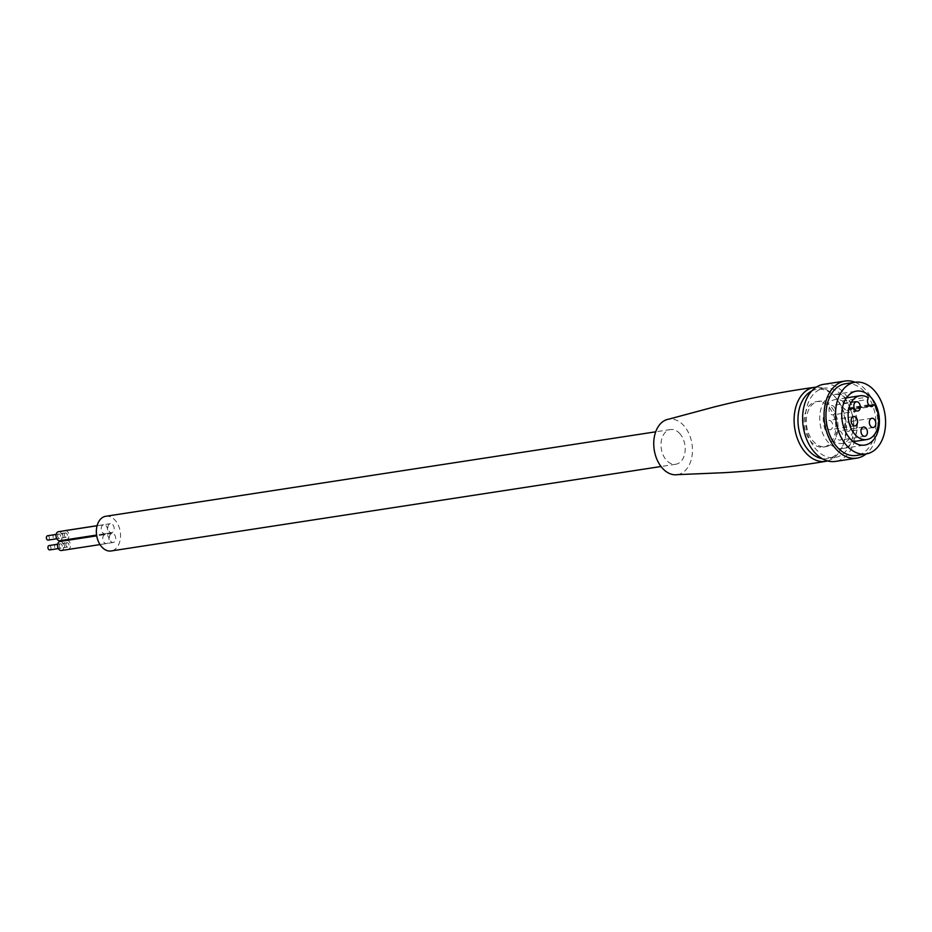 <?xml version="1.0" encoding="UTF-8"?>
<svg xmlns="http://www.w3.org/2000/svg" width="932" height="932" viewBox="0 0 932 932"><rect width="100%" height="100%" fill="white"/><g stroke="black" fill="none" stroke-linecap="round" stroke-linejoin="round"><path stroke-width="0.7" stroke-dasharray="4.66 3.5" d="M827.569 460.932A37.431 25.49 81.3 0 0 842.703 410.837A37.431 25.49 81.3 0 0 816.234 387.164M833.383 438.646A23.009 15.658 -98.7 0 1 823.41 447.092A23.009 15.658 -98.7 0 1 806.972 435.314A23.009 15.658 -98.7 0 1 806.448 410.057A23.009 15.658 -98.7 0 1 816.42 401.61A23.009 15.658 -98.7 0 1 832.847 413.4A23.009 15.658 -98.7 0 1 833.383 438.646M677.366 474.656A28.077 19.118 81.3 0 0 690.193 436.758A28.077 19.118 81.3 0 0 668.838 419.144M679.51 433.287A17.545 11.941 -98.7 0 1 685.043 451.81A17.545 11.941 -98.7 0 1 675.77 464.241A17.545 11.941 -98.7 0 1 666.706 460.513A17.545 11.941 -98.7 0 1 661.172 441.989A17.545 11.941 -98.7 0 1 670.446 429.559A17.545 11.941 -98.7 0 1 679.51 433.287M835.643 438.296A23.009 15.658 -98.7 0 1 825.659 446.743A23.009 15.658 -98.7 0 1 809.232 434.964A23.009 15.658 -98.7 0 1 808.708 409.719A23.009 15.658 -98.7 0 1 818.68 401.273A23.009 15.658 -98.7 0 1 835.107 413.051A23.009 15.658 -98.7 0 1 835.643 438.296M811.737 390.986A35.09 23.894 -98.7 0 1 816.84 389.32A35.09 23.894 -98.7 0 1 841.596 406.632A35.09 23.894 -98.7 0 1 843.25 444.599A35.09 23.894 -98.7 0 1 827.5 458.695A35.09 23.894 -98.7 0 1 822.129 458.637M850.59 443.481A35.09 23.894 -98.7 0 1 834.839 457.565A35.09 23.894 -98.7 0 1 810.083 440.265A35.09 23.894 -98.7 0 1 808.428 402.286A35.09 23.894 -98.7 0 1 824.191 388.19A35.09 23.894 -98.7 0 1 848.936 405.502A35.09 23.894 -98.7 0 1 850.59 443.481M823.597 384.333A38.993 26.55 -98.7 0 1 842.738 391.603A38.993 26.55 -98.7 0 1 856.124 432.984A38.993 26.55 -98.7 0 1 835.433 461.422M855.11 382.26A38.993 26.55 -98.7 0 1 864.197 388.306A38.993 26.55 -98.7 0 1 866.119 453.954M845.464 383.739A36.266 24.686 -98.7 0 1 875.8 428.114A36.266 24.686 -98.7 0 1 856.473 455.433M857.242 427.916A27.296 18.582 81.3 0 0 834.408 394.516A27.296 18.582 81.3 0 0 819.857 415.066A27.296 18.582 81.3 0 0 842.691 448.467A27.296 18.582 81.3 0 0 857.242 427.916M848.469 409.113A1.561 1.06 81.3 0 1 850.182 409.288A22.147 15.075 -98.7 0 1 841.911 443.387A22.147 15.075 -98.7 0 1 823.643 423.78A22.147 15.075 -98.7 0 1 835.188 399.595A22.147 15.075 -98.7 0 1 842.33 400.958A1.561 1.06 -98.7 0 1 843.006 403.311A3.903 2.656 81.3 0 0 843.926 408.612L844.835 409.579A3.903 2.656 81.3 0 0 846.85 410.406A3.903 2.656 81.3 0 0 848.469 409.113L869.766 405.851M834.944 413.132A4.683 3.18 -98.7 0 1 832.917 414.857A4.683 3.18 -98.7 0 1 829.573 412.457A4.683 3.18 -98.7 0 1 829.468 407.319A4.683 3.18 -98.7 0 1 831.495 405.606A4.683 3.18 -98.7 0 1 834.839 408.006A4.683 3.18 -98.7 0 1 834.944 413.132M842.062 438.378A4.683 3.18 -98.7 0 1 840.035 440.102A4.683 3.18 -98.7 0 1 836.691 437.702A4.683 3.18 -98.7 0 1 836.587 432.565A4.683 3.18 -98.7 0 1 838.614 430.852A4.683 3.18 -98.7 0 1 841.957 433.24A4.683 3.18 -98.7 0 1 842.062 438.378M832.253 427.963A4.683 3.18 -98.7 0 1 830.226 429.675A4.683 3.18 -98.7 0 1 826.882 427.287A4.683 3.18 -98.7 0 1 826.777 422.149A4.683 3.18 -98.7 0 1 828.804 420.425A4.683 3.18 -98.7 0 1 832.148 422.825A4.683 3.18 -98.7 0 1 832.253 427.963M850.473 429.617A4.683 3.18 -98.7 0 1 848.446 431.33A4.683 3.18 -98.7 0 1 845.103 428.93A4.683 3.18 -98.7 0 1 844.986 423.792A4.683 3.18 -98.7 0 1 847.025 422.08A4.683 3.18 -98.7 0 1 850.357 424.479A4.683 3.18 -98.7 0 1 850.473 429.617M105.794 516.27A17.545 11.941 -98.7 0 1 114.869 519.998A17.545 11.941 -98.7 0 1 120.391 538.521A17.545 11.941 -98.7 0 1 111.129 550.963M112.69 524.634A4.567 3.111 -98.7 0 1 114.123 529.446A4.567 3.111 -98.7 0 1 111.712 532.685A4.567 3.111 -98.7 0 1 109.359 531.706A4.567 3.111 -98.7 0 1 107.914 526.895A4.567 3.111 -98.7 0 1 110.326 523.656A4.567 3.111 -98.7 0 1 112.69 524.634M107.564 535.516A4.567 3.111 -98.7 0 1 108.997 540.339A4.567 3.111 -98.7 0 1 106.586 543.566A4.567 3.111 -98.7 0 1 104.233 542.599A4.567 3.111 -98.7 0 1 102.8 537.776A4.567 3.111 -98.7 0 1 105.211 534.549A4.567 3.111 -98.7 0 1 107.564 535.516M114.228 534.432A4.567 3.111 -98.7 0 1 115.673 539.255A4.567 3.111 -98.7 0 1 113.261 542.482A4.567 3.111 -98.7 0 1 110.908 541.515A4.567 3.111 -98.7 0 1 109.463 536.692A4.567 3.111 -98.7 0 1 111.875 533.465A4.567 3.111 -98.7 0 1 114.228 534.432M106.015 525.718A4.567 3.111 -98.7 0 1 107.46 530.529A4.567 3.111 -98.7 0 1 105.048 533.768A4.567 3.111 -98.7 0 1 102.683 532.789A4.567 3.111 -98.7 0 1 101.25 527.978A4.567 3.111 -98.7 0 1 103.662 524.739A4.567 3.111 -98.7 0 1 106.015 525.718M65.158 530.599A4.567 3.111 -98.7 0 1 67.512 531.566A4.567 3.111 -98.7 0 1 68.956 536.389A4.567 3.111 -98.7 0 1 66.545 539.616A4.567 3.111 -98.7 0 1 64.18 538.649A4.567 3.111 -98.7 0 1 62.712 534.187A4.567 3.111 -98.7 0 1 64.681 530.727M64.564 533.745A2.202 1.503 -98.7 0 1 65.52 532.929A2.202 1.503 -98.7 0 1 67.092 534.059A2.202 1.503 -98.7 0 1 67.139 536.471A2.202 1.503 -98.7 0 1 66.184 537.275A2.202 1.503 -98.7 0 1 64.611 536.156A2.202 1.503 -98.7 0 1 64.564 533.745M54.219 534.665A2.202 1.503 -98.7 0 1 55.792 535.795A2.202 1.503 -98.7 0 1 55.85 538.207A2.202 1.503 -98.7 0 1 54.895 539.011A2.202 1.503 -98.7 0 1 53.322 537.892A2.202 1.503 -98.7 0 1 53.275 535.469A2.202 1.503 -98.7 0 1 53.893 534.782M60.032 541.48A4.567 3.111 -98.7 0 1 62.397 542.459A4.567 3.111 -98.7 0 1 63.83 547.27A4.567 3.111 -98.7 0 1 61.419 550.509M59.438 544.626A2.202 1.503 -98.7 0 1 60.394 543.822A2.202 1.503 -98.7 0 1 61.966 544.952A2.202 1.503 -98.7 0 1 62.013 547.364A2.202 1.503 -98.7 0 1 61.058 548.167A2.202 1.503 -98.7 0 1 59.485 547.037A2.202 1.503 -98.7 0 1 59.438 544.626M49.105 545.558A2.202 1.503 -98.7 0 1 50.666 546.688A2.202 1.503 -98.7 0 1 50.724 549.099A2.202 1.503 -98.7 0 1 49.769 549.903M66.708 540.397A4.567 3.111 -98.7 0 1 69.061 541.375A4.567 3.111 -98.7 0 1 70.494 546.187A4.567 3.111 -98.7 0 1 68.094 549.426A4.567 3.111 -98.7 0 1 65.729 548.447A4.567 3.111 -98.7 0 1 64.261 543.985A4.567 3.111 -98.7 0 1 66.219 540.537M66.114 543.542A2.202 1.503 -98.7 0 1 67.057 542.739A2.202 1.503 -98.7 0 1 68.63 543.869A2.202 1.503 -98.7 0 1 68.688 546.28A2.202 1.503 -98.7 0 1 67.733 547.084A2.202 1.503 -98.7 0 1 66.16 545.954A2.202 1.503 -98.7 0 1 66.114 543.542M55.769 544.474A2.202 1.503 -98.7 0 1 57.341 545.593A2.202 1.503 -98.7 0 1 57.388 548.016A2.202 1.503 -98.7 0 1 56.433 548.82A2.202 1.503 -98.7 0 1 54.872 547.69A2.202 1.503 -98.7 0 1 54.813 545.278A2.202 1.503 -98.7 0 1 55.442 544.579M58.483 531.683A4.567 3.111 -98.7 0 1 60.848 532.65A4.567 3.111 -98.7 0 1 62.281 537.473A4.567 3.111 -98.7 0 1 59.869 540.7M57.889 534.828A2.202 1.503 -98.7 0 1 58.844 534.013A2.202 1.503 -98.7 0 1 60.417 535.143A2.202 1.503 -98.7 0 1 60.464 537.554A2.202 1.503 -98.7 0 1 59.52 538.37A2.202 1.503 -98.7 0 1 57.947 537.24A2.202 1.503 -98.7 0 1 57.889 534.828M47.555 535.749A2.202 1.503 -98.7 0 1 49.128 536.879A2.202 1.503 -98.7 0 1 49.175 539.29A2.202 1.503 -98.7 0 1 48.219 540.094M842.33 400.958L867.168 397.137M850.182 409.288L875.02 405.467M843.006 403.311L867.843 399.49M869.684 405.758L844.835 409.579M868.775 404.791L843.926 408.612M825.659 446.743L823.41 447.092M834.839 457.565L827.5 458.695M834.408 394.516L856.426 391.125M846.466 397.871L835.188 399.595M853.199 441.652L841.911 443.387M846.85 410.406L871.7 406.585M849.122 408.6L869.428 405.478M857.766 411.035L832.917 414.857M864.884 436.281L840.035 440.102M855.063 425.866L830.226 429.675M873.284 427.508L848.446 431.33M675.77 464.241L661.021 466.513M111.712 532.685L66.545 539.616M65.52 532.929L56.165 534.374M106.586 543.566L100.004 544.579M60.394 543.822L57.702 544.23M113.261 542.482L68.094 549.426M67.057 542.739L57.714 544.172M105.048 533.768L96.602 535.061M58.844 534.013L56.153 534.432M103.662 524.739L97.091 525.753M856.345 401.785L831.495 405.606M61.058 548.167L58.367 548.587M110.326 523.656L97.103 525.695M818.68 401.273L816.42 401.61M853.642 416.616L828.804 420.425M67.733 547.084L56.433 548.82M105.211 534.549L96.718 535.853M670.446 429.559L655.697 431.819M59.52 538.37L56.829 538.778M863.463 427.031L838.614 430.852M111.875 533.465L96.707 535.795M842.691 448.467L864.71 445.088M66.184 537.275L54.895 539.011M824.191 388.19L816.84 389.32M871.863 418.258L847.025 422.08"/><path stroke-width="1.4" d="M816.234 387.164A37.431 25.49 81.3 0 0 814.23 387.351A37.431 25.49 81.3 0 0 797.128 437.877A37.431 25.49 81.3 0 0 825.601 461.352A37.431 25.49 81.3 0 0 827.569 460.932M814.23 387.351C781.377 391.929 747.883 398.5 713.772 407.063L668.838 419.144A28.077 19.118 81.3 0 0 656.012 457.041A28.077 19.118 81.3 0 0 677.366 474.656L723.849 472.699C758.963 470.625 792.876 466.85 825.601 461.352M822.129 458.637A35.09 23.894 -98.7 0 1 801.089 403.416A35.09 23.894 -98.7 0 1 811.737 390.986M866.119 453.954A38.993 26.55 -98.7 0 1 856.892 458.125L835.433 461.422A38.993 26.55 -98.7 0 1 816.292 454.152A38.993 26.55 -98.7 0 1 802.895 412.771A38.993 26.55 -98.7 0 1 823.597 384.333L845.044 381.037A38.993 26.55 -98.7 0 1 855.11 382.26M856.892 458.125A38.993 26.55 -98.7 0 1 837.74 450.855A38.993 26.55 -98.7 0 1 824.354 409.486A38.993 26.55 -98.7 0 1 845.044 381.037M866.073 453.954L856.473 455.433A36.266 24.686 -98.7 0 1 826.136 411.059A36.266 24.686 -98.7 0 1 845.464 383.739L855.063 382.271A36.266 24.686 -98.7 0 1 885.4 426.646A36.266 24.686 -98.7 0 1 866.073 453.954A36.266 24.686 -98.7 0 1 835.736 409.579A36.266 24.686 -98.7 0 1 836.412 404.721A36.266 24.686 -98.7 0 1 855.063 382.271M879.26 424.526A27.296 18.582 81.3 0 0 856.426 391.125A27.296 18.582 81.3 0 0 841.876 411.688A27.296 18.582 81.3 0 0 864.71 445.088A27.296 18.582 81.3 0 0 879.26 424.526M867.843 399.49A3.903 2.656 81.3 0 0 868.775 404.791L869.684 405.758A3.903 2.656 81.3 0 0 871.7 406.585A3.903 2.656 81.3 0 0 873.319 405.303A1.561 1.06 81.3 0 1 875.02 405.467A22.147 15.075 -98.7 0 1 866.748 439.566A22.147 15.075 -98.7 0 1 848.493 419.971A22.147 15.075 -98.7 0 1 860.026 395.785A22.147 15.075 -98.7 0 1 867.168 397.137A1.561 1.06 -98.7 0 1 867.843 399.49M859.793 409.323A4.683 3.18 -98.7 0 1 857.766 411.035A4.683 3.18 -98.7 0 1 854.423 408.647A4.683 3.18 -98.7 0 1 854.318 403.509A4.683 3.18 -98.7 0 1 856.345 401.785A4.683 3.18 -98.7 0 1 859.688 404.185A4.683 3.18 -98.7 0 1 859.793 409.323M866.911 434.568A4.683 3.18 -98.7 0 1 864.884 436.281A4.683 3.18 -98.7 0 1 861.541 433.881A4.683 3.18 -98.7 0 1 861.436 428.755A4.683 3.18 -98.7 0 1 863.463 427.031A4.683 3.18 -98.7 0 1 866.807 429.431A4.683 3.18 -98.7 0 1 866.911 434.568M857.091 424.142A4.683 3.18 -98.7 0 1 855.063 425.866A4.683 3.18 -98.7 0 1 851.72 423.466A4.683 3.18 -98.7 0 1 851.615 418.328A4.683 3.18 -98.7 0 1 853.642 416.616A4.683 3.18 -98.7 0 1 856.986 419.016A4.683 3.18 -98.7 0 1 857.091 424.142M875.311 425.796A4.683 3.18 -98.7 0 1 873.284 427.508A4.683 3.18 -98.7 0 1 869.94 425.12A4.683 3.18 -98.7 0 1 869.836 419.983A4.683 3.18 -98.7 0 1 871.863 418.258A4.683 3.18 -98.7 0 1 875.206 420.658A4.683 3.18 -98.7 0 1 875.311 425.796M661.021 466.513L111.129 550.963A17.545 11.941 -98.7 0 1 102.054 547.224A17.545 11.941 -98.7 0 1 96.52 528.7A17.545 11.941 -98.7 0 1 105.794 516.27L655.697 431.819M64.681 530.727A4.567 3.111 -98.7 0 1 65.158 530.599L97.103 525.695M53.893 534.782A2.202 1.503 -98.7 0 1 54.219 534.665L56.165 534.374M100.004 544.579L61.419 550.509A4.567 3.111 -98.7 0 1 59.066 549.53A4.567 3.111 -98.7 0 1 57.621 544.719A4.567 3.111 -98.7 0 1 60.032 541.48L96.718 535.853M58.367 548.587L49.769 549.903A2.202 1.503 -98.7 0 1 48.196 548.773A2.202 1.503 -98.7 0 1 48.149 546.362A2.202 1.503 -98.7 0 1 49.105 545.558L57.702 544.23M66.219 540.537A4.567 3.111 -98.7 0 1 66.708 540.397L96.707 535.795M55.442 544.579A2.202 1.503 -98.7 0 1 55.769 544.474L57.714 544.172M96.602 535.061L59.869 540.7A4.567 3.111 -98.7 0 1 57.516 539.733A4.567 3.111 -98.7 0 1 56.083 534.91A4.567 3.111 -98.7 0 1 58.483 531.683L97.091 525.753M56.829 538.778L48.219 540.094A2.202 1.503 -98.7 0 1 46.647 538.976A2.202 1.503 -98.7 0 1 46.6 536.564A2.202 1.503 -98.7 0 1 47.555 535.749L56.153 534.432M869.766 405.851L873.319 405.303M860.026 395.785L846.466 397.871M866.748 439.566L853.199 441.652M869.428 405.478L873.96 404.791"/></g></svg>
